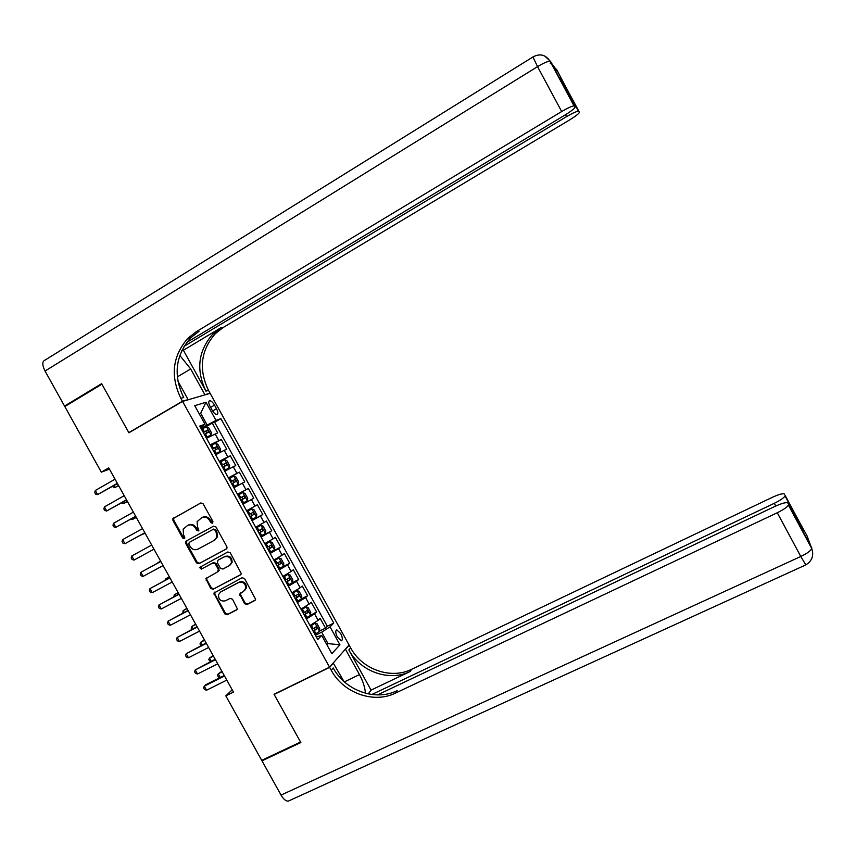 <?xml version="1.0" encoding="UTF-8"?>
<svg xmlns="http://www.w3.org/2000/svg" width="856" height="856" viewBox="0 0 856 856"><rect width="100%" height="100%" fill="white"/><g stroke="black" fill="none" stroke-linecap="round" stroke-linejoin="round"><path stroke-width="1.28" d="M212.491 523.219L212.919 521.475L203.129 503.82L200.689 502.996L172.869 518.725L172.955 520.48L182.67 537.985L184.361 538.563L184.864 537.996L183.516 534.572L183.152 529.179L187.657 525.423C190.749 524.139 193.338 525.028 195.414 528.066L196.677 530.346L198.378 530.923L198.892 530.324L197.533 526.911L197.105 521.657L201.706 517.709C204.83 516.414 207.441 517.302 209.517 520.362L210.779 522.642L212.491 523.219M340.709 633.547L336.815 629.866C335.252 630.615 335.445 633.044 337.392 637.132L341.276 640.812C342.849 640.042 342.657 637.624 340.709 633.547M244.549 603.705L246.988 604.561L254.746 600.548L255.602 599.35L244.549 578.57L242.098 577.725L213.893 593.122L224.828 613.913L227.257 614.758L236.524 609.975L237.347 608.862L232.522 599.232L230.093 598.376L225.492 600.773C220.848 601.693 218.515 599.671 218.483 594.706L220.613 591.978L238.664 582.508C243.168 581.524 245.554 583.45 245.811 588.297L243.564 591.346L239.712 594.043L244.549 603.705L245.223 603.17L247.662 604.026L255.291 600.077M101.318 472.159L64.821 406.568L101.907 384.173L128.903 432.804L182.574 401.411L329.549 667.188L274.048 694.28L300.552 742.034L261.711 760.342L225.813 695.853L233.453 692.076L108.744 467.868L101.318 472.159L109.45 469.142M226.219 549.06L227.022 548.043L226.829 546.588L215.98 526.996L213.529 526.173L186.298 540.992L185.709 543.453L196.495 562.863L198.902 563.697L226.412 548.942M230.275 552.805L241.317 573.713L240.493 574.825L213.091 589.249L210.672 588.404L205.889 578.624L217.713 571.808L218.312 569.358L215.241 563.826L212.812 562.991L201.331 569.122L199.523 567.453L227.824 551.97L230.275 552.805M319.534 631.086L325.526 628.09L320.165 618.385L318.154 620.343L314.559 613.838L306.405 618.963M305.902 618.043L316.581 611.912L311.22 602.196L309.166 604.068L305.56 597.563L297.364 602.613M301.301 598.954L307.636 595.712L302.264 585.996L300.156 587.783L296.561 581.256L288.312 586.253M291.254 583.343L298.68 579.501L293.298 569.775L291.147 571.476L287.541 564.949L279.259 569.871M283.497 566.083L279.024 558.005L281.089 558.711L283.796 563.601L283.486 566.148L278.778 568.994L289.713 563.28L284.331 553.532L282.127 555.159L278.521 548.621L270.196 553.468M269.822 552.805L280.736 547.038L275.354 537.279L273.107 538.82L269.49 532.272L261.123 537.065M260.866 536.594L271.759 530.784L266.366 521.015L264.065 522.46L260.449 515.922L252.039 520.641M251.899 520.373L262.771 514.51L257.367 504.74L255.024 506.099L251.397 499.54L242.944 504.195M242.922 504.141L253.772 498.213L248.368 488.434L237.529 494.394M237.487 494.319L245.972 489.707L242.344 483.148L244.763 481.917L239.348 472.127L228.541 478.13M228.381 477.851L236.909 473.315L233.281 466.745L235.742 465.6L230.328 455.799L219.543 461.855M219.264 461.363L227.835 456.89L224.197 450.32L226.722 449.261L221.297 439.449L210.148 444.863M210.533 445.569L221.297 439.449M210.127 406.536L212.117 410.152C213.807 412.988 215.402 414.454 216.9 414.561C218.28 414.004 218.141 412.068 216.482 408.719L214.503 405.134C212.812 402.299 211.218 400.833 209.709 400.715C208.329 401.261 208.468 403.197 210.127 406.536M182.574 401.411L210.137 393.343L349.055 644.985L329.549 667.188M325.526 628.09L327.313 626.26L333.754 623.04L220.891 418.648L216.001 420.382L201.01 428.353M333.754 623.04L330.041 626.86L339.939 644.771L331.85 653.738L321.728 635.43L317.758 639.507L199.769 426.095L205.001 424.255L194.74 405.69L205.975 402.234L216.001 420.382M327.313 626.26L214.621 422.254L212.256 423.089L217.681 432.911L206.489 438.261M227.835 456.89L230.328 455.799M236.909 473.315L239.348 472.127M245.972 489.707L248.368 488.434M253.772 498.213L251.397 499.54M262.771 514.51L260.449 515.922M271.759 530.784L269.49 532.272M280.736 547.038L278.521 548.621M289.713 563.28L287.541 564.949M298.68 579.501L296.561 581.256M307.636 595.712L305.56 597.563M316.581 611.912L314.559 613.838M326.628 644.301L327.998 643.626L321.674 632.177L315.436 635.291M207.088 424.865L200.679 413.266L199.202 413.758M199.352 414.036L200.679 413.266L205.975 402.234M200.529 427.476L205.001 424.255M232.19 689.808L225.813 695.853M326.906 644.793L327.998 643.626L339.939 644.771M316.335 636.928L321.728 635.43M202.198 428.867L212.256 423.089M214.621 422.254L220.891 418.648M224.197 450.32L215.616 454.771M233.281 466.745L224.732 471.26M242.344 483.148L233.849 487.738M246.582 510.775L255.024 506.099M255.677 527.21L264.065 522.46M264.75 543.624L273.107 538.82M273.824 560.038L282.127 555.159M282.887 576.42L291.147 571.476M291.939 592.791L300.156 587.783M300.98 609.151L309.166 604.068M310.011 625.49L318.154 620.343M321.674 632.177L330.041 626.86M212.834 522.941L210.255 519.956C208.179 516.896 205.579 516.018 202.455 517.313L201.706 517.709M187.657 525.423L188.416 525.017C191.509 523.733 194.098 524.61 196.163 527.649L198.72 530.634M200.967 502.879L173.661 518.329L173.747 520.074L183.452 537.547L184.714 538.264M186.876 540.682L186.48 543.014L197.244 562.392L199.651 563.227L226.573 548.803M214.856 529.992L213.144 529.404L189.23 542.404L188.823 544.127L190.15 546.513C192.204 549.552 194.794 550.44 197.886 549.178L214.246 540.339L216.739 537.268L216.183 532.389L214.856 529.992L215.584 529.564L213.144 529.404M189.23 542.404L213.872 528.987M214.974 539.901L217.467 536.84L216.91 531.972L216.183 532.389M215.584 529.564L216.91 531.972M240.964 574.451L213.091 589.249M206.981 577.5L206.799 579.619L211.4 587.901L213.818 588.746M218.43 571.327L219.029 568.876L215.969 563.355L213.54 562.52L201.331 569.122M200.497 566.586L202.07 568.641M229.248 565.688L231.42 562.863C231.345 557.866 228.98 555.854 224.336 556.839L217.98 560.231L217.371 562.692L220.441 568.223L222.881 569.069L229.248 565.688M229.964 565.206L232.115 562.392C232.04 557.406 229.686 555.394 225.053 556.379L224.336 556.839M218.473 559.91L225.053 556.379M240.718 592.833L240.611 594.856L245.223 603.17M244.484 590.704L246.485 587.783C246.228 582.947 243.853 581.031 239.359 582.016L238.664 582.508M220.495 592.042L239.359 582.016M214.942 591.988L214.813 594.043L225.535 613.367L227.953 614.212L237.069 609.504M206.136 437.609L211.015 435.019L211.528 432.847L208.811 427.925L206.467 426.791L201.502 429.241M211.015 435.019L206.061 437.491M113.623 485.791L114.661 487.653L118.663 485.705M204.327 434.356L208.564 432.205L207.548 430.194L203.236 432.376M203.311 432.505L205.419 431.413L206.831 432.515M112.361 486.508L114.661 487.653L118.524 485.448M117.326 483.308L97.584 494.608L95.305 490.499L115.036 479.178M117.475 483.587L97.584 494.608L95.669 494.19L94.759 492.553L95.305 490.499M544.651 55.972L550.611 61.461L574.034 105.877C571.797 106.112 567.678 108.006 561.675 111.537L537.547 66.64C543.528 63.055 547.701 61.247 550.055 61.215L557.438 71.294L556.518 69.261L578.453 111.173C576.323 111.408 572.354 113.238 566.533 116.651L565.506 114.736M574.034 105.877L550.055 61.215C545.614 54.645 539.901 53.233 532.935 56.978L537.547 66.64L45.047 371.033L64.542 406.065L101.629 383.659L128.807 432.633L129.652 432.366M204.22 395.076L204.884 394.691L190.674 368.968L179.781 355.401M204.884 394.691L210.041 393.182L208.522 390.422C198.453 369.353 200.743 350.414 215.38 333.615L223.373 327.388L569.636 119.915C576.184 115.87 579.458 113.227 579.458 111.997M183.377 350.254L205.964 391.149C195.842 369.974 198.132 350.939 212.834 334.054L220.869 327.784L183.377 350.254L181.75 350.575M128.807 432.633L182.478 401.239L180.862 398.318C170.194 376.062 172.516 356.064 187.839 338.323L196.227 331.743L561.675 111.537M182.478 401.239L188.117 399.591L177.855 381.006M184.019 346.359L566.533 116.651M45.047 371.033C42.03 364.924 42.094 361.253 45.218 360.002L532.785 57.074M64.542 406.065L66.404 405.605M187.443 399.987L188.117 399.591M209.399 393.567L210.041 393.182M186.608 342.518L565.014 115.046C571.797 110.841 575.168 108.081 575.146 106.765L559.717 78.046L563.965 83.503L564.2 86.392M574.537 106.037L575.146 106.765M180.862 398.318L183.687 397.505C173.083 375.377 175.405 355.486 190.663 337.842L198.999 331.304L196.227 331.743M371.846 694.505L774.306 503.307C780.287 500.353 783.861 497.903 785.038 495.945L807.048 535.888L811.766 548.6C810.643 550.879 806.983 553.5 800.788 556.486L777.291 512.744C783.465 509.705 787.167 507.159 788.387 505.072L811.777 547.861M289.692 800.467L288.226 801.141C285.829 801.173 283.432 799.151 281.036 795.074L261.979 760.834L300.83 742.537L274.145 694.451L329.646 667.359L331.229 670.227C343.256 692.986 373.612 703.974 395.504 693.093L777.291 512.744M365.426 693.232C364.988 687.389 362.998 681.183 359.466 674.614L345.492 649.308L349.152 645.146L350.65 647.864C362.013 669.424 390.839 679.718 411.64 669.285L772.401 497.293C779.335 494.137 783.422 493.11 784.663 494.19M333.219 663.015L343.962 681.494M333.637 662.812L329.646 667.359M371.044 690.118L348.852 649.939C360.28 671.607 389.245 681.965 410.152 671.489L371.044 690.118L368.251 693.906M798.894 523.487L798.017 521.186L799.675 522.513L803.035 531.191L788.451 504.419M787.991 503.168C786.685 501.99 782.438 503.028 775.236 506.271L377.485 694.901M262.856 759.796L261.979 760.834M331.229 670.227L333.219 667.947C345.171 690.578 375.377 701.503 397.163 690.664L395.504 693.093M215.231 454.076L220.099 451.465L220.591 449.24L217.873 444.328L215.562 443.248L210.63 445.741M220.099 451.465L215.188 453.98M122.75 502.183L123.521 503.574L127.491 501.584M213.454 450.855L217.659 448.672L216.654 446.661L212.363 448.876M212.416 448.972L214.524 447.87L215.926 449.004M121.477 502.9L123.521 503.574L127.383 501.391M224.326 470.522L229.183 467.9L229.643 465.621L226.926 460.71L224.647 459.683L219.746 462.219M229.183 467.9L224.293 470.458M131.867 518.565L132.37 519.485L136.318 517.441M222.56 467.333L226.754 465.118L225.759 463.107L221.469 465.354M221.511 465.418L223.63 464.305L225.021 465.482M130.85 519.132L132.37 519.485L136.243 517.313M233.41 486.946L238.257 484.314L238.696 481.992L235.978 477.081L233.72 476.107L228.852 478.697M238.257 484.314L233.399 486.925M140.972 534.936L145.124 533.288M231.666 483.8L235.839 481.554L234.854 479.542L230.574 481.821M230.596 481.853L232.736 480.719L234.105 481.971M140.491 535.203L145.092 533.224M242.494 503.371L247.32 500.707L247.726 498.342L245.019 493.441L242.783 492.51L237.947 495.143M239.669 498.278L241.82 497.122L242.73 499.166L240.761 500.246L244.912 497.967L243.949 495.956L239.669 498.267M126.495 499.797L106.711 510.989L104.432 506.891L124.206 495.678M126.613 500L106.711 510.989L104.785 510.55L103.876 508.913L104.432 506.891M135.665 516.264L115.838 527.36L113.559 523.273L133.376 512.145M135.74 516.403L115.838 527.36L113.891 526.889L112.981 525.263L113.559 523.273M144.814 532.721L124.944 543.721L122.665 539.633L142.524 528.612M144.846 532.785L124.944 543.721L122.986 543.218L122.076 541.591L122.665 539.633M153.962 549.167L134.05 560.059L131.771 555.972L151.673 545.058M134.05 560.059L132.081 559.535L131.171 557.909L131.771 555.972M251.846 508.903L247.031 511.588L251.846 508.903L254.05 509.78L256.757 514.681L256.383 517.035L251.899 508.924M256.383 517.035L251.578 519.795M160.532 560.98L156.883 563.537M249.845 516.682L253.986 514.37L253.023 512.359L248.764 514.702M250.958 513.493L251.792 515.558L249.834 516.65M160.564 561.033L156.466 563.762M160.778 561.429L140.866 572.3L160.81 561.483M143.134 576.377L141.154 575.831L140.245 574.205L140.866 572.3L143.134 576.377L163.089 565.581M260.652 536.209L265.424 533.459L265.777 530.998L263.07 526.108L260.952 525.295L256.115 528.002M260.898 525.284L256.083 527.949M169.328 576.784L165.486 578.998L165.968 579.865M258.929 533.095L263.038 530.763L262.096 528.74L257.838 531.127M260.138 529.843L260.845 531.94L258.887 533.031M169.392 576.912L165.486 578.998L165.015 580.368M169.873 577.768L149.95 588.618L169.937 577.896M152.218 592.684L150.228 592.117L149.319 590.49L149.95 588.618L152.218 592.684L172.216 581.994M269.715 552.612L274.455 549.809L274.787 547.305L272.09 542.415L269.94 541.634L265.189 544.416M269.94 541.634L265.135 544.33M178.112 592.577L174.303 594.834L175.041 596.172M267.992 549.499L272.09 547.134L271.149 545.101L266.911 547.53M269.266 546.203L269.886 548.3L267.939 549.402M178.209 592.759L174.303 594.834L173.757 596.846M178.947 594.096L159.034 604.914L179.065 594.289M161.292 608.98L159.291 608.381L158.381 606.754L159.034 604.914L161.292 608.98L181.344 598.387M279.024 558.005L274.252 560.808M278.97 557.984L274.177 560.68M186.886 608.359L183.098 610.66L184.104 612.457M277.055 565.88L281.132 563.483L280.201 561.461L275.964 563.911M278.382 562.542L278.928 564.639L276.98 565.752M187.025 608.605L183.098 610.66L182.82 613.131M188.02 610.403L168.097 621.188L188.17 610.67M170.365 625.255L168.343 624.634L167.434 623.008L168.097 621.188L170.365 625.255L190.449 614.769M287.83 585.365L292.506 582.465L292.784 579.876L290.088 574.997L288.001 574.312L283.304 577.179M288.001 574.312L283.218 577.03M195.65 624.12L191.894 626.464L193.156 628.732M286.107 582.251L290.163 579.833L289.242 577.789L285.016 580.293M287.466 578.881L287.948 580.967L286.022 582.091M195.831 624.431L191.894 626.464L191.22 628.229L191.872 629.406M197.094 626.699L177.16 637.452L197.276 627.031M179.418 641.519L177.385 640.866L176.475 639.25L177.16 637.452L179.418 641.519L199.555 631.129M296.861 601.715L301.515 598.772L301.772 596.129L299.076 591.25L297.011 590.619L292.345 593.54M297.011 590.619L292.249 593.358M204.413 639.86L200.689 642.257L202.209 644.996M295.149 598.612L299.183 596.15L298.273 594.118L294.068 596.643M296.54 595.209L296.968 597.285L295.042 598.408M204.616 640.245L200.689 642.257L199.994 643.99L201.01 645.617M206.146 642.984L186.212 653.706L206.371 643.38M188.47 657.772L186.415 657.087L185.517 655.471L186.212 653.706L188.47 657.772L208.639 647.468M306.074 606.936L310.525 614.993L310.749 612.372L308.053 607.503L306.02 606.915L301.387 609.879M306.02 606.915L301.259 609.665M213.165 655.6L209.463 658.039L211.25 661.239M304.18 614.95L308.203 612.457L307.304 610.424L303.099 612.982M305.603 611.516L305.977 613.581L304.062 614.715M213.411 656.038L209.463 658.039L208.757 659.741L210.523 661.613M215.188 659.248L195.254 669.938L215.455 659.719M197.511 674.004L195.446 673.298L194.547 671.671L195.254 669.938L197.511 674.004L217.724 663.796M314.922 634.371L319.513 631.332L319.716 628.604L317.03 623.735L315.019 623.2L310.407 626.207M315.019 623.2L310.279 625.961M221.907 671.307L218.237 673.8L220.281 677.471M313.21 631.268L317.202 628.753L316.313 626.71L312.13 629.31M314.644 627.812L314.987 629.866L313.061 631.011M222.186 671.821L218.237 673.8L217.51 675.48L218.387 677.053L220.013 677.599M224.229 675.491L206.071 684.575L204.284 686.159L224.529 676.037M206.542 690.214L204.466 689.487L203.568 687.871L204.284 686.159L206.542 690.214L226.797 680.113M218.751 440.466L215.124 433.885M210.597 407.403L214.503 405.134M212.598 410.966L216.482 408.719M210.255 519.956L209.517 520.362M197.426 529.918L196.677 530.346M196.163 527.649L195.414 528.066M183.452 537.547L182.67 537.985M173.747 520.074L172.955 520.48M174.324 517.602L173.543 518.008M211.518 522.235L210.779 522.642M199.651 563.227L198.902 563.697M197.244 562.392L196.495 562.863M186.48 543.014L185.709 543.453M211.4 587.901L210.672 588.404M206.799 579.619L206.071 580.111M219.029 568.876L218.312 569.358M215.969 563.355L215.241 563.826M213.54 562.52L212.812 562.991M218.697 559.77L217.98 560.231M240.611 594.856L239.926 595.369M221.329 591.464L220.613 591.978M227.953 614.212L227.257 614.758M225.535 613.367L224.828 613.913M214.813 594.043L214.086 594.556M247.662 604.026L246.988 604.561M211.025 434.966L206.521 426.823M204.316 431.799L202.583 428.663M207.152 436.913L205.419 433.778M205.301 431.467L207.462 430.226M205.964 391.149L208.522 390.422M220.869 327.784L223.373 327.388M563.965 83.503L578.902 111.323M555.137 68.266L552.388 64.446M550.215 63.216L552.099 64.243M177.288 376.908L190.674 368.968M348.852 649.939L350.65 647.864M410.152 671.489L411.64 669.285M785.091 495.357L799.675 522.513M281.036 795.074L800.788 556.486L805.828 564.874M775.761 506.024L774.306 503.307M807.497 537.044L807.433 537.846M344.39 681.879L359.466 674.614M220.11 451.412L215.616 443.28M213.444 448.287L211.71 445.152M216.268 453.402L214.535 450.267M214.396 447.923L216.568 446.693M229.194 467.847L224.7 459.715M222.549 464.765L220.827 461.641M225.374 469.88L223.641 466.745M223.491 464.369L225.663 463.15M238.268 484.25L233.774 476.129M231.655 481.233L229.922 478.108M234.48 486.336L232.746 483.212M232.565 480.794L234.747 479.585M247.331 500.653L242.847 492.542M240.75 497.678L239.017 494.554M243.564 502.782L241.841 499.658M241.638 497.197L243.821 495.999M242.73 499.166L244.912 497.967M249.834 514.114L248.112 510.989M252.648 519.207L250.926 516.082M251.792 515.558L253.986 514.37M265.435 533.395L260.952 525.295M258.908 530.527L257.185 527.414M261.722 535.621L259.999 532.496M260.845 531.94L263.038 530.763M274.466 549.745L269.993 541.655M267.981 546.931L266.259 543.817M270.785 552.013L269.062 548.899M269.886 548.3L272.09 547.134M277.034 563.312L275.311 560.209M279.848 568.395L278.125 565.281M278.928 564.639L281.132 563.483M292.517 582.401L288.055 574.322M286.086 579.683L284.363 576.58M288.889 584.755L287.167 581.652M287.948 580.967L290.163 579.833M301.526 598.708L297.064 590.64M295.127 596.043L293.415 592.93M297.931 601.105L296.208 598.002M296.968 597.285L299.183 596.15M304.158 612.382L302.446 609.279M306.962 617.443L305.239 614.341M305.977 613.581L308.203 612.457M319.523 631.268L315.072 623.211M313.189 628.7L311.466 625.597M315.982 633.761L314.27 630.658M314.987 629.866L317.202 628.753M336.173 630.187L336.815 629.866M209.046 401.111L209.709 400.715M173.661 518.329L172.869 518.725M186.351 541.366L185.581 541.805M217.467 536.84L216.739 537.268M206.628 578.132L205.889 578.624M219.222 570.331L218.505 570.813M200.272 566.982L199.523 567.453M232.115 562.392L231.42 562.863M240.397 593.529L239.712 594.043M246.485 587.783L245.811 588.297M214.621 592.609L213.893 593.122M205.419 431.413L207.548 430.194M190.663 337.842L187.839 338.323M212.834 334.054L215.38 333.615M578.453 111.173L564.329 84.872M556.165 69.614L552.516 64.692M552.206 64.446L551.532 63.965M798.819 521.625L785.038 495.945M288.226 801.141L805.699 564.949C812.023 561.119 814.045 555.662 811.766 548.6L788.387 505.072M808.139 539.644L807.069 536.915M214.524 447.87L216.654 446.661M223.63 464.305L225.759 463.107M232.725 480.719L234.854 479.542M241.82 497.122L243.949 495.956M252.113 512.851L253.023 512.359"/></g></svg>
